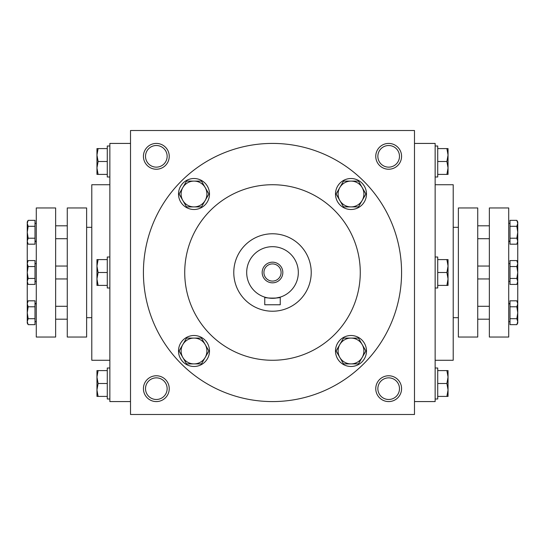 <?xml version="1.0" encoding="UTF-8"?>
<svg xmlns="http://www.w3.org/2000/svg" width="545" height="545" viewBox="0 0 545 545"><rect width="100%" height="100%" fill="white"/><g stroke="black" fill="none" stroke-linecap="round" stroke-linejoin="round"><path stroke-width="0.82" d="M399.485 156.326A10.811 10.811 0 0 1 383.264 165.694A10.811 10.811 0 0 1 383.264 146.966A10.811 10.811 0 0 1 399.485 156.326M130.514 130.514L130.514 414.486L414.486 414.486L414.486 130.514L130.514 130.514M401.576 156.326A12.91 12.91 0 0 1 382.215 167.506A12.91 12.91 0 0 1 382.215 145.147A12.91 12.91 0 0 1 401.576 156.326M143.424 156.326A12.91 12.91 0 0 0 162.785 167.506A12.91 12.91 0 0 0 162.785 145.147A12.91 12.91 0 0 0 143.424 156.326M401.576 388.674A12.91 12.91 0 0 1 382.215 399.853A12.91 12.91 0 0 1 382.215 377.494A12.91 12.91 0 0 1 401.576 388.674M143.424 388.674A12.91 12.91 0 0 0 162.785 399.853A12.91 12.91 0 0 0 162.785 377.494A12.91 12.91 0 0 0 143.424 388.674M516.83 306.781L517.75 312.741L517.75 321.686L516.83 318.702L517.75 312.741L517.75 303.797L516.83 300.82L510.004 300.82L510.004 306.781L516.83 306.781L517.75 303.797L517.75 281.445L516.83 278.461L517.75 272.5L516.83 266.539L517.75 263.555L517.75 242.586L516.83 244.18L517.75 241.203L517.75 242.586M435.142 360.272L453.208 360.272L453.208 184.728L435.142 184.728M414.486 401.576L435.142 401.576L435.142 143.424L414.486 143.424M130.514 401.576L109.858 401.576L109.858 143.424L130.514 143.424M109.858 360.272L91.792 360.272L91.792 184.728L109.858 184.728M28.17 324.663L27.25 323.069L27.25 321.686L28.17 324.663L34.996 324.663L34.996 306.781L28.17 306.781L27.25 312.741L27.25 281.445L28.17 284.422L34.996 284.422L34.996 278.461L28.17 278.461L27.25 281.445L27.25 272.5L28.17 278.461M34.996 278.461L34.996 260.578L28.17 260.578L27.25 263.555L27.25 221.931L28.17 220.337L27.25 223.314L28.17 226.298L27.25 232.259L28.17 238.22L27.25 241.203L28.17 244.18L34.996 244.18L34.996 238.22L28.17 238.22M360.272 272.5A87.772 87.772 0 0 1 228.614 348.514A87.772 87.772 0 0 1 228.614 196.486A87.772 87.772 0 0 1 360.272 272.5M401.576 272.5A129.076 129.076 0 0 1 207.958 384.286A129.076 129.076 0 0 1 207.958 160.714A129.076 129.076 0 0 1 401.576 272.5M145.515 388.674A10.811 10.811 0 0 0 161.736 398.034A10.811 10.811 0 0 0 161.736 379.306A10.811 10.811 0 0 0 145.515 388.674M399.485 388.674A10.811 10.811 0 0 1 383.264 398.034A10.811 10.811 0 0 1 383.264 379.306A10.811 10.811 0 0 1 399.485 388.674M145.515 156.326A10.811 10.811 0 0 0 161.736 165.694A10.811 10.811 0 0 0 161.736 146.966A10.811 10.811 0 0 0 145.515 156.326M263.923 272.5A8.577 8.577 0 0 0 276.792 279.932A8.577 8.577 0 0 0 276.792 265.068A8.577 8.577 0 0 0 263.923 272.5M280.246 304.771L264.754 304.771L264.754 297.127C264.271 298.422 280.716 298.428 280.246 297.127L280.246 304.771M233.778 272.5A38.722 38.722 0 0 0 291.861 306.038A38.722 38.722 0 0 0 291.861 238.962A38.722 38.722 0 0 0 233.778 272.5M280.246 297.127L275.484 298.142M246.687 272.5A25.813 25.813 0 0 0 285.41 294.859A25.813 25.813 0 0 0 285.41 250.141A25.813 25.813 0 0 0 246.687 272.5M262.172 272.5A10.328 10.328 0 0 0 277.664 281.445A10.328 10.328 0 0 0 277.664 263.555A10.328 10.328 0 0 0 262.172 272.5M358.447 338.084L365.899 350.994L362.173 357.445A12.91 12.91 0 0 0 350.994 338.084A12.91 12.91 0 0 0 339.814 357.445A12.91 12.91 0 0 0 362.173 357.445L358.447 363.903L343.541 363.903L336.088 350.994L343.541 338.084L358.447 338.084M335.502 350.994A15.492 15.492 0 0 0 358.739 364.407A15.492 15.492 0 0 0 358.739 337.58A15.492 15.492 0 0 0 335.502 350.994M358.447 181.097L365.899 194.006L362.173 200.458A12.91 12.91 0 0 0 350.994 181.097A12.91 12.91 0 0 0 339.814 200.458A12.91 12.91 0 0 0 362.173 200.458L358.447 206.916L343.541 206.916L336.088 194.006L343.541 181.097L358.447 181.097M335.502 194.006A15.492 15.492 0 0 0 358.739 207.42A15.492 15.492 0 0 0 358.739 180.593A15.492 15.492 0 0 0 335.502 194.006M201.459 181.097L208.912 194.006L205.186 200.458A12.91 12.91 0 0 0 194.006 181.097A12.91 12.91 0 0 0 182.827 200.458A12.91 12.91 0 0 0 205.186 200.458L201.459 206.916L186.553 206.916L179.101 194.006L186.553 181.097L201.459 181.097M178.515 194.006A15.492 15.492 0 0 0 201.752 207.42A15.492 15.492 0 0 0 201.752 180.593A15.492 15.492 0 0 0 178.515 194.006M201.459 338.084L208.912 350.994L205.186 357.445A12.91 12.91 0 0 0 194.006 338.084A12.91 12.91 0 0 0 182.827 357.445A12.91 12.91 0 0 0 205.186 357.445L201.459 363.903L186.553 363.903L179.101 350.994L186.553 338.084L201.459 338.084M178.515 350.994A15.492 15.492 0 0 0 201.752 364.407A15.492 15.492 0 0 0 201.752 337.58A15.492 15.492 0 0 0 178.515 350.994M98.107 370.6L96.956 377.051L98.107 383.51L96.956 389.961L96.956 370.6L107.276 370.6M107.276 383.51L98.107 383.51M96.956 396.413L96.956 389.961L98.107 396.413L96.956 396.413M109.858 398.994L107.276 398.994L107.276 368.018L109.858 368.018M107.276 396.413L98.107 396.413M98.107 259.59L96.956 266.049L98.107 272.5L96.956 278.951L96.956 259.59L107.276 259.59M107.276 272.5L98.107 272.5M96.956 285.41L96.956 278.951L98.107 285.41L96.956 285.41M109.858 287.992L107.276 287.992L107.276 257.008L109.858 257.008M107.276 285.41L98.107 285.41M98.107 148.587L96.956 155.039L98.107 161.49L96.956 167.949L96.956 148.587L107.276 148.587M107.276 161.49L98.107 161.49M96.956 174.4L96.956 167.949L98.107 174.4L96.956 174.4M109.858 176.982L107.276 176.982L107.276 146.006L109.858 146.006M107.276 174.4L98.107 174.4M446.893 396.413L448.044 389.961L446.893 383.51L448.044 377.051L448.044 396.413L437.724 396.413M437.724 383.51L446.893 383.51M448.044 370.6L448.044 377.051L446.893 370.6L448.044 370.6M435.142 368.018L437.724 368.018L437.724 398.994L435.142 398.994M437.724 370.6L446.893 370.6M446.893 285.41L448.044 278.951L446.893 272.5L448.044 266.049L448.044 285.41L437.724 285.41M437.724 272.5L446.893 272.5M448.044 259.59L448.044 266.049L446.893 259.59L448.044 259.59M435.142 257.008L437.724 257.008L437.724 287.992L435.142 287.992M437.724 259.59L446.893 259.59M446.893 174.4L448.044 167.949L446.893 161.49L448.044 155.039L448.044 174.4L437.724 174.4M437.724 161.49L446.893 161.49M448.044 148.587L448.044 155.039L446.893 148.587L448.044 148.587M435.142 146.006L437.724 146.006L437.724 176.982L435.142 176.982M437.724 148.587L446.893 148.587M27.25 312.741L28.17 318.702L27.25 321.686L27.25 312.741M34.996 318.702L28.17 318.702M34.996 306.781L34.996 300.82L28.17 300.82L27.25 303.797L28.17 306.781M34.996 238.22L34.996 220.337L28.17 220.337L27.25 221.931M34.996 226.298L28.17 226.298M27.25 263.555L28.17 266.539L27.25 272.5L27.25 262.172L28.17 260.578M34.996 266.539L28.17 266.539M28.17 284.422L27.25 282.828L27.25 281.445M36.283 337.042L36.283 207.958L55.645 207.958L55.645 337.042L36.283 337.042M86.628 337.042L86.628 207.958L67.267 207.958L67.267 337.042L86.628 337.042M516.83 238.22L517.75 232.259L516.83 226.298L517.75 223.314L517.75 241.203L516.83 238.22L510.004 238.22L510.004 244.18L516.83 244.18M516.83 220.337L517.75 221.931L517.75 223.314L516.83 220.337L510.004 220.337L510.004 226.298L516.83 226.298M510.004 226.298L510.004 238.22M517.75 321.686L517.75 323.069L516.83 324.663L517.75 321.686M510.004 306.781L510.004 324.663L516.83 324.663L517.75 323.069M510.004 318.702L516.83 318.702M516.83 284.422L517.75 281.445L517.75 282.828L516.83 284.422L510.004 284.422L510.004 278.461L516.83 278.461M516.83 260.578L517.75 262.172L517.75 263.555L516.83 260.578L510.004 260.578L510.004 266.539L516.83 266.539M510.004 266.539L510.004 278.461M517.75 263.555L517.75 281.445M508.717 207.958L508.717 337.042L489.356 337.042L489.356 207.958L508.717 207.958M458.372 207.958L458.372 337.042L477.733 337.042L477.733 207.958L458.372 207.958M508.717 303.476L510.004 303.476M508.717 241.524L510.004 241.524M453.208 317.68L458.372 317.68M453.208 227.32L458.372 227.32M86.628 317.68L91.792 317.68M86.628 227.32L91.792 227.32M34.996 303.476L36.283 303.476M34.996 241.524L36.283 241.524M55.645 278.951L67.267 278.951M55.645 266.049L67.267 266.049M34.996 281.384L36.283 281.384M34.996 263.616L36.283 263.616M34.996 241.135L36.283 241.135M34.996 223.375L36.283 223.375M27.25 242.586L28.17 244.18M55.645 319.2L67.267 319.2M55.645 306.29L67.267 306.29M34.996 321.625L36.283 321.625M34.996 303.865L36.283 303.865M27.25 302.414L28.17 300.82M55.645 238.71L67.267 238.71M55.645 225.8L67.267 225.8M489.356 266.049L477.733 266.049M489.356 278.951L477.733 278.951M510.004 263.616L508.717 263.616M510.004 281.384L508.717 281.384M510.004 303.865L508.717 303.865M510.004 321.625L508.717 321.625M517.75 302.414L516.83 300.82M489.356 225.8L477.733 225.8M489.356 238.71L477.733 238.71M510.004 223.375L508.717 223.375M510.004 241.135L508.717 241.135M489.356 306.29L477.733 306.29M489.356 319.2L477.733 319.2"/></g></svg>
